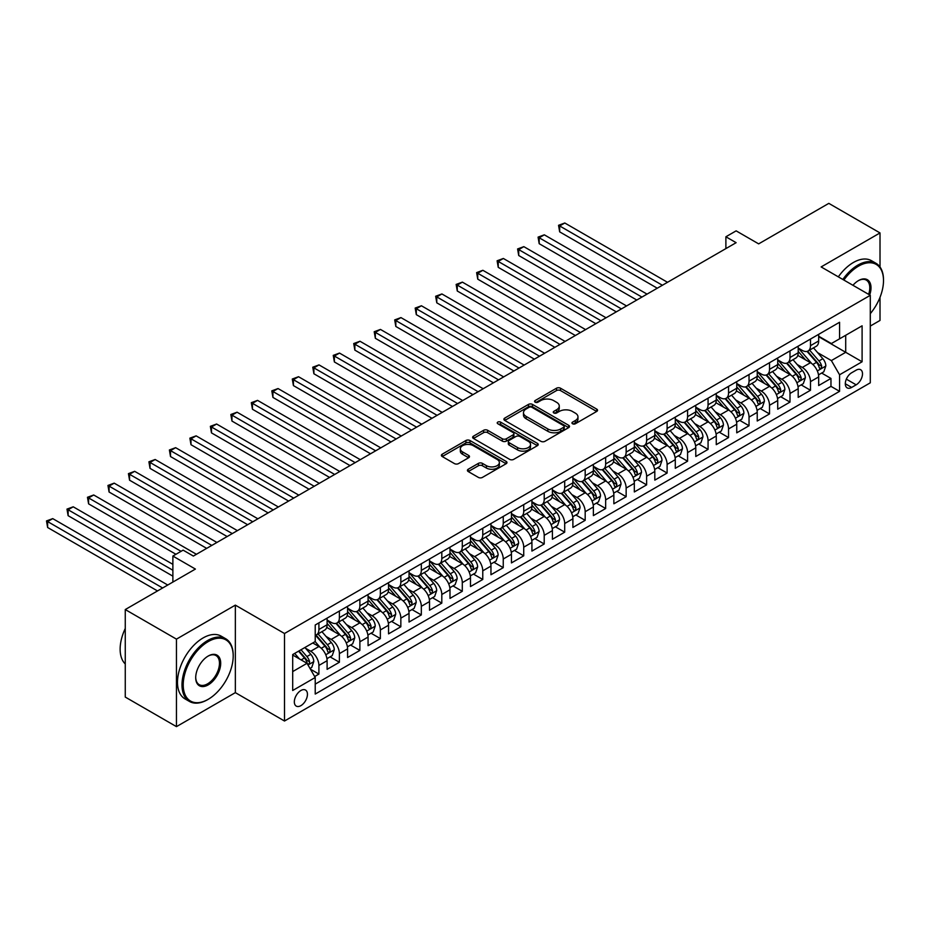 <?xml version="1.0" encoding="UTF-8"?>
<svg xmlns="http://www.w3.org/2000/svg" width="930" height="930" viewBox="0 0 930 930"><rect width="100%" height="100%" fill="white"/><g stroke="black" fill="none" stroke-linecap="round" stroke-linejoin="round"><path stroke-width="1.4" d="M572.543 423.766A1.988 1.151 0 0 0 575.356 423.766L596.711 411.432A2.848 1.639 0 0 0 597.548 410.27A2.848 1.639 0 0 0 596.711 409.107L560.523 388.217A2.848 1.639 0 0 0 556.5 388.217L535.145 400.551A1.988 1.151 0 0 0 534.564 401.365A1.988 1.151 0 0 0 535.145 402.178A1.988 1.151 0 0 0 537.959 402.178L540.725 400.574A9.102 5.255 0 0 1 553.594 400.574L556.605 402.318A9.102 5.255 0 0 1 559.267 406.038A9.102 5.255 0 0 1 556.605 409.746L553.838 411.339A1.988 1.151 0 0 0 553.257 412.153A1.988 1.151 0 0 0 553.838 412.967A1.988 1.151 0 0 0 556.652 412.967L559.418 411.374A9.102 5.255 0 0 1 572.287 411.374L575.298 413.118A9.102 5.255 0 0 1 577.972 416.826A9.102 5.255 0 0 1 575.298 420.546L572.543 422.139A1.988 1.151 0 0 0 571.95 422.952A1.988 1.151 0 0 0 572.543 423.766L572.543 422.139M300.89 705.649A9.265 5.348 120 0 0 306.947 697.477A9.265 5.348 120 0 0 305.517 690.048A9.265 5.348 120 0 0 300.89 690.502A9.265 5.348 120 0 0 294.833 698.674A9.265 5.348 120 0 0 296.252 706.103A9.265 5.348 120 0 0 300.89 705.649M468.243 469.232A2.848 1.639 0 0 0 467.418 470.394A2.848 1.639 0 0 0 468.243 471.557L478.404 477.416A2.848 1.639 0 0 0 482.414 477.416L506.141 463.721A2.848 1.639 0 0 0 506.978 462.559A2.848 1.639 0 0 0 506.141 461.396L469.952 440.506A2.848 1.639 0 0 0 465.93 440.506L442.215 454.2A2.848 1.639 0 0 0 441.378 455.363A2.848 1.639 0 0 0 442.215 456.525L454.468 463.605A2.848 1.639 0 0 0 458.49 463.605L468.65 457.746A2.848 1.639 0 0 0 469.476 456.584A2.848 1.639 0 0 0 468.65 455.421L462.57 451.91A7.603 4.394 0 0 1 460.338 448.806A7.603 4.394 0 0 1 465.035 444.749A7.603 4.394 0 0 1 473.324 445.702L497.143 459.455A7.603 4.394 0 0 1 499.375 462.559A7.603 4.394 0 0 1 494.679 466.616A7.603 4.394 0 0 1 486.39 465.663L482.414 463.373A2.848 1.639 0 0 0 478.404 463.373L468.243 469.232L468.243 471.557L478.404 465.744L478.404 463.373M880.013 267.003L880.013 232.93L828.816 203.368L758.659 243.869L736.13 230.861L725.888 236.778L736.13 242.684L193.359 556.059L183.117 550.142L172.875 556.059L172.875 582.064M176.456 639.131L176.456 726.632L235.348 692.641L235.348 605.128L176.456 639.131L125.259 609.557L195.405 569.067L172.875 556.059M235.348 605.128L284.499 633.504L870.294 295.31L870.294 382.811L284.499 721.017L284.499 633.504M880.013 232.93L821.132 266.922L870.294 295.31M540.923 441.32A2.848 1.639 0 0 0 544.945 441.32L568.672 427.626A2.848 1.639 0 0 0 569.497 426.463A2.848 1.639 0 0 0 568.672 425.301L532.483 404.411A2.848 1.639 0 0 0 528.461 404.411L504.734 418.105A2.848 1.639 0 0 0 503.897 419.267A2.848 1.639 0 0 0 504.734 420.43L540.923 441.32M498.596 424.196A1.988 1.151 0 0 1 500.619 424.475L500.619 422.115L537.4 443.354A2.848 1.639 0 0 1 538.238 444.517A2.848 1.639 0 0 1 537.4 445.668L513.686 459.374A2.848 1.639 0 0 1 509.663 459.374L473.475 438.472L483.623 432.659L483.623 430.288L473.475 436.158A2.848 1.639 0 0 0 472.638 437.321A2.848 1.639 0 0 0 473.475 438.472L473.475 436.158M483.623 432.659A2.848 1.639 0 0 1 487.646 432.659L487.646 430.288A2.848 1.639 0 0 0 483.623 430.288M487.646 430.288L502.328 438.762A2.848 1.639 0 0 0 506.339 438.762L513.081 434.88A2.848 1.639 0 0 0 513.906 433.717A2.848 1.639 0 0 0 513.081 432.555L497.794 423.731A1.988 1.151 0 0 1 497.213 422.918A1.988 1.151 0 0 1 498.445 421.86A1.988 1.151 0 0 1 500.619 422.115M176.456 726.632L125.259 697.07L125.259 609.557M870.294 326.058L880.013 320.443L880.013 297.286M314.666 676.529L318.909 674.076L310.411 669.158M305.575 648.28L310.713 651.244A11.59 6.684 60 0 1 318.909 665.438L327.104 660.707L327.104 669.344L339.392 662.241L330.069 656.859M326.058 636.457L331.196 639.422A11.59 6.684 60 0 1 339.392 653.616L347.588 648.884L347.588 657.51L359.875 650.419L350.552 645.036M346.541 624.623L351.68 627.599A11.59 6.684 60 0 1 359.875 641.793L368.071 637.062L368.071 645.687L380.358 638.596L371.035 633.214M367.025 612.8L372.163 615.776A11.59 6.684 60 0 1 380.358 629.959L388.554 625.227L388.554 633.865L400.842 626.774L391.518 621.391M387.508 600.978L392.646 603.942A11.59 6.684 60 0 1 400.842 618.136L409.037 613.405L409.037 622.042L421.325 614.939L412.002 609.569M407.991 589.155L413.129 592.119A11.59 6.684 60 0 1 421.325 606.313L429.521 601.582L429.521 610.22L441.808 603.117L432.485 597.734M428.474 577.332L433.613 580.297A11.59 6.684 60 0 1 441.808 594.491L449.992 589.76L449.992 598.385L462.291 591.294L452.968 585.912M448.946 565.498L454.096 568.474A11.59 6.684 60 0 1 462.291 582.657L470.475 577.937L470.475 586.563L482.763 579.471L473.451 574.089M469.429 553.676L474.579 556.64A11.59 6.684 60 0 1 482.763 570.834L490.959 566.103L490.959 574.74L503.246 567.649L493.935 562.266M489.912 541.853L495.062 544.817A11.59 6.684 60 0 1 503.246 559.011L511.442 554.28L511.442 562.917L523.73 555.815L514.418 550.432M510.396 530.03L515.534 532.995A11.59 6.684 60 0 1 523.73 547.189L531.925 542.457L531.925 551.083L544.213 543.992L534.889 538.61M530.879 518.196L536.017 521.172A11.59 6.684 60 0 1 544.213 535.355L552.408 530.635L552.408 539.26L564.696 532.169L555.373 526.787M551.362 506.373L556.5 509.349A11.59 6.684 60 0 1 564.696 523.532L572.892 518.801L572.892 527.438L585.179 520.347L575.856 514.964M571.845 494.551L576.984 497.515A11.59 6.684 60 0 1 585.179 511.709L593.375 506.978L593.375 515.615L605.663 508.512L596.339 503.142M592.329 482.728L597.467 485.693A11.59 6.684 60 0 1 605.663 499.887L613.858 495.155L613.858 503.793L626.146 496.69L616.823 491.307M612.812 470.906L617.95 473.87A11.59 6.684 60 0 1 626.146 488.064L634.33 483.333L634.33 491.958L646.629 484.867L637.306 479.485M633.295 459.071L638.433 462.047A11.59 6.684 60 0 1 646.629 476.23L654.813 471.498L654.813 480.136L667.112 473.045L657.789 467.662M653.767 447.249L658.917 450.213A11.59 6.684 60 0 1 667.112 464.407L675.296 459.676L675.296 468.313L687.584 461.222L678.272 455.84M674.25 435.426L679.4 438.39A11.59 6.684 60 0 1 687.584 452.585L695.779 447.853L695.779 456.491L708.067 449.388L698.756 444.005M694.733 423.603L699.883 426.568A11.59 6.684 60 0 1 708.067 440.762L716.263 436.031L716.263 444.656L728.55 437.565L719.239 432.183M715.217 411.769L720.355 414.745A11.59 6.684 60 0 1 728.55 428.928L736.746 424.208L736.746 432.834L749.034 425.742L739.71 420.36M735.7 399.947L740.838 402.923A11.59 6.684 60 0 1 749.034 417.105L757.229 412.374L757.229 421.011L769.517 413.92L760.194 408.537M756.183 388.124L761.321 391.088A11.59 6.684 60 0 1 769.517 405.282L777.713 400.551L777.713 409.188L790 402.086L780.677 396.715M776.666 376.301L781.805 379.266A11.59 6.684 60 0 1 790 393.46L798.196 388.728L798.196 397.366L810.483 390.263L810.483 381.637A11.59 6.684 -120 0 0 802.288 367.443L797.15 364.479M801.16 384.88L810.483 390.263M327.104 660.707A11.59 6.684 -120 0 0 318.909 646.513L312.771 642.967M347.588 648.884A11.59 6.684 -120 0 0 339.392 634.69L326.732 627.378M368.071 637.062A11.59 6.684 -120 0 0 359.875 622.867L347.204 615.555M388.554 625.227A11.59 6.684 -120 0 0 380.358 611.045L367.687 603.733M409.037 613.405A11.59 6.684 -120 0 0 400.842 599.211L388.17 591.899M429.521 601.582A11.59 6.684 -120 0 0 421.325 587.388L408.654 580.076M449.992 589.76A11.59 6.684 -120 0 0 441.808 575.565L429.137 568.253M470.475 577.937A11.59 6.684 -120 0 0 462.291 563.743L449.62 556.431M490.959 566.103A11.59 6.684 -120 0 0 482.763 551.92L470.103 544.608M511.442 554.28A11.59 6.684 -120 0 0 503.246 540.086L490.587 532.774M531.925 542.457A11.59 6.684 -120 0 0 523.73 528.263L511.07 520.951M552.408 530.635A11.59 6.684 -120 0 0 544.213 516.441L531.553 509.129M572.892 518.801A11.59 6.684 -120 0 0 564.696 504.618L552.025 497.306M593.375 506.978A11.59 6.684 -120 0 0 585.179 492.784L572.508 485.472M613.858 495.155A11.59 6.684 -120 0 0 605.663 480.961L592.991 473.649M634.33 483.333A11.59 6.684 -120 0 0 626.146 469.139L613.475 461.826M654.813 471.498A11.59 6.684 -120 0 0 646.629 457.316L633.958 450.004M675.296 459.676A11.59 6.684 -120 0 0 667.112 445.493L654.441 438.181M695.779 447.853A11.59 6.684 -120 0 0 687.584 433.659L674.924 426.347M716.263 436.031A11.59 6.684 -120 0 0 708.067 421.836L695.408 414.524M736.746 424.208A11.59 6.684 -120 0 0 728.55 410.014L715.891 402.702M757.229 412.374A11.59 6.684 -120 0 0 749.034 398.191L736.374 390.879M777.713 400.551A11.59 6.684 -120 0 0 769.517 386.357L756.846 379.045M798.196 388.728A11.59 6.684 -120 0 0 790 374.534L777.329 367.222M856.158 370.163L851.648 372.767A8.975 5.185 120 0 0 845.788 380.672A8.975 5.185 120 0 0 847.16 387.868A8.975 5.185 120 0 0 851.648 387.426L856.158 384.822A8.975 5.185 120 0 0 862.017 376.917A8.975 5.185 120 0 0 860.645 369.722A8.975 5.185 120 0 0 856.158 370.163M292.694 671.588L307.028 663.311L315.224 677.505L315.224 694.059L839.569 391.332L839.569 374.778L831.374 360.584L817.633 352.644M315.224 677.505L292.694 690.502L292.694 654.557L315.224 641.549L315.224 624.995L839.569 322.268L839.569 338.822L862.098 325.814L862.098 361.77L839.569 374.778M327.104 620.031L331.196 622.391A11.59 6.684 60 0 0 336.997 622.972L345.181 618.241A11.59 6.684 -120 0 0 347.588 612.928L347.588 606.313M347.588 608.208L351.68 610.568A11.59 6.684 60 0 0 357.48 611.138L365.664 606.407A11.59 6.684 -120 0 0 368.071 601.106L368.071 594.491M368.071 596.374L372.163 598.746A11.59 6.684 60 0 0 377.964 599.315L386.148 594.584A11.59 6.684 -120 0 0 388.554 589.283L388.554 582.657M388.554 584.552L392.646 586.923A11.59 6.684 60 0 0 398.435 587.493L406.631 582.761A11.59 6.684 -120 0 0 409.037 577.46L409.037 570.834M409.037 572.729L413.129 575.089A11.59 6.684 60 0 0 418.919 575.67L427.114 570.939A11.59 6.684 -120 0 0 429.521 565.638L429.521 559.011M429.521 560.906L433.613 563.266A11.59 6.684 60 0 0 439.402 563.836L447.597 559.116A11.59 6.684 -120 0 0 449.992 553.803L449.992 547.189M449.992 549.072L454.096 551.444A11.59 6.684 60 0 0 459.885 552.013L468.081 547.282A11.59 6.684 -120 0 0 470.475 541.981L470.475 535.355M470.475 537.249L474.579 539.621A11.59 6.684 60 0 0 480.368 540.191L488.564 535.459A11.59 6.684 -120 0 0 490.959 530.158L490.959 523.532M490.959 525.427L495.062 527.787A11.59 6.684 60 0 0 500.851 528.368L509.047 523.637A11.59 6.684 -120 0 0 511.442 518.336L511.442 511.709M511.442 513.604L515.534 515.964A11.59 6.684 60 0 0 521.335 516.545L529.53 511.814A11.59 6.684 -120 0 0 531.925 506.501L531.925 499.887M531.925 501.781L536.017 504.141A11.59 6.684 60 0 0 541.818 504.711L550.002 499.98A11.59 6.684 -120 0 0 552.408 494.679L552.408 488.064M552.408 489.947L556.5 492.319A11.59 6.684 60 0 0 562.301 492.888L570.485 488.157A11.59 6.684 -120 0 0 572.892 482.856L572.892 476.23M572.892 478.125L576.984 480.496A11.59 6.684 60 0 0 582.784 481.066L590.969 476.334A11.59 6.684 -120 0 0 593.375 471.033L593.375 464.407M593.375 466.302L597.467 468.662A11.59 6.684 60 0 0 603.256 469.243L611.452 464.512A11.59 6.684 -120 0 0 613.858 459.211L613.858 452.585M613.858 454.479L617.95 456.839A11.59 6.684 60 0 0 623.739 457.409L631.935 452.689A11.59 6.684 -120 0 0 634.33 447.377L634.33 440.762M634.33 442.645L638.433 445.017A11.59 6.684 60 0 0 644.223 445.586L652.418 440.855A11.59 6.684 -120 0 0 654.813 435.554L654.813 428.928M654.813 430.823L658.917 433.194A11.59 6.684 60 0 0 664.706 433.764L672.902 429.032A11.59 6.684 -120 0 0 675.296 423.731L675.296 417.105M675.296 419L679.4 421.36A11.59 6.684 60 0 0 685.189 421.941L693.385 417.21A11.59 6.684 -120 0 0 695.779 411.909L695.779 405.282M695.779 407.177L699.883 409.537A11.59 6.684 60 0 0 705.672 410.118L713.868 405.387A11.59 6.684 -120 0 0 716.263 400.074L716.263 393.46M716.263 395.355L720.355 397.715A11.59 6.684 60 0 0 726.156 398.284L734.351 393.553A11.59 6.684 -120 0 0 736.746 388.252L736.746 381.637M736.746 383.52L740.838 385.892A11.59 6.684 60 0 0 746.639 386.462L754.823 381.73A11.59 6.684 -120 0 0 757.229 376.429L757.229 369.803M757.229 371.698L761.321 374.069A11.59 6.684 60 0 0 767.122 374.639L775.306 369.908A11.59 6.684 -120 0 0 777.713 364.607L777.713 357.98M777.713 359.875L781.805 362.235A11.59 6.684 60 0 0 787.605 362.816L795.789 358.085A11.59 6.684 -120 0 0 798.196 352.784L798.196 346.158M315.224 684.12L830.967 386.369L830.967 378.44L818.679 385.531L818.679 376.906A11.59 6.684 -120 0 0 810.483 362.712L797.812 355.4M798.196 348.053L802.288 350.412A11.59 6.684 -120 0 0 808.077 350.982A11.59 6.684 -120 0 0 810.483 345.681L810.483 339.066M808.077 350.982L816.273 346.262A11.59 6.684 -120 0 0 818.679 340.95L818.679 334.335M318.909 622.867L318.909 629.494A11.59 6.684 60 0 1 316.514 634.795A11.59 6.684 60 0 1 315.224 635.26M316.514 634.795L324.709 630.063A11.59 6.684 -120 0 0 327.104 624.762L327.104 618.136M339.392 611.045L339.392 617.66A11.59 6.684 60 0 1 336.997 622.972M359.875 599.211L359.875 605.837A11.59 6.684 60 0 1 357.48 611.138M380.358 587.388L380.358 594.014A11.59 6.684 60 0 1 377.964 599.315M400.842 575.565L400.842 582.192A11.59 6.684 60 0 1 398.435 587.493M421.325 563.743L421.325 570.357A11.59 6.684 60 0 1 418.919 575.67M441.808 551.92L441.808 558.535A11.59 6.684 60 0 1 439.402 563.836M462.291 540.086L462.291 546.712A11.59 6.684 60 0 1 459.885 552.013M482.763 528.263L482.763 534.889A11.59 6.684 60 0 1 480.368 540.191M503.246 516.441L503.246 523.067A11.59 6.684 60 0 1 500.851 528.368M523.73 504.618L523.73 511.233A11.59 6.684 60 0 1 521.335 516.545M544.213 492.784L544.213 499.41A11.59 6.684 60 0 1 541.818 504.711M564.696 480.961L564.696 487.587A11.59 6.684 60 0 1 562.301 492.888M585.179 469.139L585.179 475.765A11.59 6.684 60 0 1 582.784 481.066M605.663 457.316L605.663 463.93A11.59 6.684 60 0 1 603.256 469.243M626.146 445.493L626.146 452.108A11.59 6.684 60 0 1 623.739 457.409M646.629 433.659L646.629 440.285A11.59 6.684 60 0 1 644.223 445.586M667.112 421.836L667.112 428.463A11.59 6.684 60 0 1 664.706 433.764M687.584 410.014L687.584 416.64A11.59 6.684 60 0 1 685.189 421.941M708.067 398.191L708.067 404.806A11.59 6.684 60 0 1 705.672 410.118M728.55 386.357L728.55 392.983A11.59 6.684 60 0 1 726.156 398.284M749.034 374.534L749.034 381.161A11.59 6.684 60 0 1 746.639 386.462M769.517 362.712L769.517 369.338A11.59 6.684 60 0 1 767.122 374.639M790 350.889L790 357.504A11.59 6.684 60 0 1 787.605 362.816M790 393.46L790 402.086M769.517 405.282L769.517 413.92M749.034 417.105L749.034 425.742M728.55 428.928L728.55 437.565M708.067 440.762L708.067 449.388M687.584 452.585L687.584 461.222M667.112 464.407L667.112 473.045M646.629 476.23L646.629 484.867M626.146 488.064L626.146 496.69M605.663 499.887L605.663 508.512M585.179 511.709L585.179 520.347M564.696 523.532L564.696 532.169M544.213 535.355L544.213 543.992M523.73 547.189L523.73 555.815M503.246 559.011L503.246 567.649M482.763 570.834L482.763 579.471M462.291 582.657L462.291 591.294M441.808 594.491L441.808 603.117M421.325 606.313L421.325 614.939M400.842 618.136L400.842 626.774M380.358 629.959L380.358 638.596M359.875 641.793L359.875 650.419M339.392 653.616L339.392 662.241M318.909 665.438L318.909 674.076M307.028 663.311L292.694 655.034M831.374 360.584L845.707 352.307L845.707 335.277L862.098 325.814M818.679 336.695L862.098 361.77M818.679 336.218L831.374 343.554L839.569 338.822M235.348 692.641L284.499 721.017M725.888 236.778L725.888 248.601M821.643 373.058L830.967 378.44M830.967 386.369L839.569 391.332M573.333 424.045L575.298 422.906A9.102 5.255 0 0 0 577.972 419.198L577.972 416.826M559.267 406.038L559.267 408.398A9.102 5.255 0 0 1 556.605 412.118L554.64 413.246M596.676 411.455L560.523 390.577A2.848 1.639 0 0 0 556.5 390.577L535.936 402.458M568.625 427.649L532.483 406.77A2.848 1.639 0 0 0 528.461 406.77L504.769 420.453M563.638 427.277A1.988 1.151 0 0 0 564.219 426.463A1.988 1.151 0 0 0 563.638 425.649L531.879 407.305A1.988 1.151 0 0 0 529.065 407.305L526.148 408.991A9.102 5.255 0 0 0 523.485 412.711A9.102 5.255 0 0 0 526.148 416.419L547.863 428.963A9.102 5.255 0 0 0 560.72 428.963L563.638 427.277L563.638 429.637A1.988 1.151 0 0 0 564.219 428.823L564.219 426.463M523.485 412.711L523.485 415.071A9.102 5.255 0 0 0 526.148 418.791L526.148 416.419M563.638 429.637L560.72 431.322A9.102 5.255 0 0 1 547.863 431.322L526.148 418.791M487.646 432.659L502.328 441.134A2.848 1.639 0 0 0 506.339 441.134L513.081 437.24A2.848 1.639 0 0 0 513.906 436.077L513.906 433.717M500.619 424.475L537.366 445.691M517.557 447.563A7.603 4.394 0 0 0 525.845 448.516A7.603 4.394 0 0 0 530.53 444.459A7.603 4.394 0 0 0 528.31 441.343L519.917 436.507A2.848 1.639 0 0 0 515.894 436.507L509.163 440.39A2.848 1.639 0 0 0 508.326 441.552A2.848 1.639 0 0 0 509.163 442.715L517.557 447.563L517.557 449.922A7.603 4.394 0 0 0 525.845 450.876A7.603 4.394 0 0 0 530.53 446.819L530.53 444.459M508.326 441.552L508.326 443.912A2.848 1.639 0 0 0 509.163 445.075L509.163 442.715M517.557 449.922L509.163 445.075M499.375 462.559L499.375 464.93A7.603 4.394 0 0 1 494.679 468.987A7.603 4.394 0 0 1 486.39 468.034L482.414 465.744A2.848 1.639 0 0 0 478.404 465.744M460.338 448.806L460.338 451.166A7.603 4.394 0 0 0 462.57 454.282L462.57 451.91M468.604 457.769L462.57 454.282M506.106 463.745L469.952 442.878A2.848 1.639 0 0 0 465.93 442.878L442.25 456.549M818.505 374.871L823.794 371.814L825.84 365.909A7.673 4.429 -120 0 0 822.852 358.701L813.494 347.867M811.623 363.456L800.521 350.61A22.157 12.799 -120 0 0 798.196 348.18M805.531 359.852L799.323 352.668A18.391 10.625 -120 0 0 798.196 351.435M667.519 282.302L564.801 223.002L559.674 225.955L559.674 231.861L657.278 288.219M807.042 351.401L816.505 362.363A7.673 4.429 60 0 1 819.237 367.652C820.4 369.198 821.213 368.722 821.702 366.234A7.673 4.429 -120 0 0 818.958 360.945L809.6 350.11M807.6 351.226L817.761 363.002A3.906 2.255 60 0 1 818.749 364.525L821.702 366.234M819.237 367.652L819.795 368.559M559.674 231.861L558.546 225.304L662.393 285.254M558.546 225.304L564.801 223.002M870.294 313.666A35.34 20.402 120 0 0 883.5 280.581A35.34 20.402 120 0 0 858.506 266.154A35.34 20.402 120 0 0 843.882 280.058M842.836 279.453A36.212 20.902 -60 0 1 857.902 265.096A36.212 20.902 -60 0 1 876.002 263.306A36.212 20.902 -60 0 1 883.5 279.872A36.212 20.902 -60 0 1 883.5 280.232M852.95 285.301A17.67 10.207 -60 0 1 858.506 280.581L858.506 280.581A17.67 10.207 -60 0 1 869.701 294.973M838.325 276.849A36.212 20.902 -60 0 1 853.391 262.493A36.212 20.902 -60 0 1 871.491 260.702L876.002 263.306M868.632 294.345A16.798 9.695 120 0 0 866.295 280.104A16.798 9.695 120 0 0 858.204 280.767M207.588 699.674L208.204 699.313A35.34 20.402 120 0 0 233.198 656.034A35.34 20.402 120 0 0 208.204 641.607A35.34 20.402 120 0 0 183.222 684.887A35.34 20.402 120 0 0 208.204 699.313L207.588 699.674A36.212 20.902 -60 0 1 189.488 701.464A36.212 20.902 -60 0 1 183.942 672.448A36.212 20.902 -60 0 1 207.588 640.549A36.212 20.902 -60 0 1 225.699 638.747A36.212 20.902 -60 0 1 233.198 655.325A36.212 20.902 -60 0 1 233.198 655.685M208.204 684.887A17.67 10.207 -60 0 1 195.707 677.679A17.67 10.207 -60 0 1 208.204 656.034L208.204 656.034A17.67 10.207 -60 0 1 220.701 663.253A17.67 10.207 -60 0 1 208.204 684.887M195.719 677.319A16.798 9.695 120 0 0 199.194 684.654A16.798 9.695 120 0 0 207.588 683.829A16.798 9.695 120 0 0 218.562 669.019A16.798 9.695 120 0 0 215.993 655.557A16.798 9.695 120 0 0 207.89 656.22M189.488 701.464L184.977 698.86A36.212 20.902 -60 0 1 179.432 669.844A36.212 20.902 -60 0 1 203.089 637.945A36.212 20.902 -60 0 1 221.189 636.155L225.699 638.747M125.259 663.962A36.212 20.902 -60 0 1 125.259 628.482M798.021 386.694L803.311 383.648L805.357 377.731A7.673 4.429 -120 0 0 802.369 370.524L793.011 359.689M791.139 375.29L780.038 362.433A22.157 12.799 -120 0 0 777.713 360.003M785.048 371.675L778.84 364.49A18.391 10.625 -120 0 0 777.713 363.258M647.036 294.124L544.317 234.825L539.191 237.778L539.191 243.695L636.794 300.041M786.559 363.235L796.022 374.186A7.673 4.429 60 0 1 798.754 379.475C799.916 381.021 800.73 380.544 801.218 378.057A7.673 4.429 -120 0 0 798.475 372.767L789.117 361.933M787.117 363.049L797.289 374.825A3.906 2.255 60 0 1 798.265 376.359L801.218 378.057M798.754 379.475L799.312 380.382M539.191 243.695L538.075 237.127L641.909 297.077M538.075 237.127L544.317 234.825M777.538 398.528L782.827 395.471L784.874 389.554A7.673 4.429 -120 0 0 781.886 382.346L772.528 371.512M770.656 387.113L759.554 374.267A22.157 12.799 -120 0 0 757.229 371.826M764.565 383.509L758.357 376.313A18.391 10.625 -120 0 0 757.229 375.081M626.553 305.947L523.834 246.648L518.719 249.6L518.719 255.518L616.311 311.864M766.076 375.057L775.539 386.008A7.673 4.429 60 0 1 778.271 391.298C779.433 392.844 780.247 392.367 780.735 389.879A7.673 4.429 -120 0 0 777.992 384.59L768.633 373.755M766.634 374.871L776.806 386.648A3.906 2.255 60 0 1 777.782 388.182L780.735 389.879M778.271 391.298L778.84 392.216M518.719 255.518L517.591 248.949L621.426 308.911M517.591 248.949L523.834 246.648M757.055 410.351L762.344 407.294L764.39 401.376A7.673 4.429 -120 0 0 761.403 394.169L752.044 383.334M750.173 398.935L739.071 386.09A22.157 12.799 -120 0 0 736.746 383.648M744.081 395.331L737.874 388.147A18.391 10.625 -120 0 0 736.746 386.903M606.069 317.781L503.351 258.47L498.236 261.435L498.236 267.34L595.828 323.687M745.593 386.88L755.055 397.842A7.673 4.429 60 0 1 757.799 403.132C758.95 404.666 759.764 404.201 760.252 401.702A7.673 4.429 -120 0 0 757.52 396.424L748.162 385.59M746.151 386.706L756.323 398.482A3.906 2.255 60 0 1 757.299 400.005L760.252 401.702M757.799 403.132L758.357 404.039M498.236 267.34L497.108 260.784L600.954 320.734M497.108 260.784L503.351 258.47M736.572 422.174L741.861 419.116L743.919 413.211A7.673 4.429 -120 0 0 740.919 406.003L731.561 395.169M729.69 410.758L718.588 397.912A22.157 12.799 -120 0 0 716.263 395.471M723.61 407.154L717.402 399.97A18.391 10.625 -120 0 0 716.263 398.738M585.586 329.604L482.868 270.293L477.753 273.257L477.753 279.163L575.345 335.509M725.109 398.703L734.572 409.665A7.673 4.429 60 0 1 737.316 414.954C738.467 416.5 739.28 416.024 739.769 413.536A7.673 4.429 -120 0 0 737.037 408.247L727.679 397.412M725.667 398.528L735.839 410.304A3.906 2.255 60 0 1 736.827 411.827L739.769 413.536M737.316 414.954L737.874 415.861M477.753 279.163L476.625 272.606L580.471 332.556M476.625 272.606L482.868 270.293M716.088 433.996L721.389 430.939L723.435 425.033A7.673 4.429 -120 0 0 720.448 417.826L711.09 406.991M709.206 422.592L698.116 409.735A22.157 12.799 -120 0 0 695.779 407.305M703.127 418.977L696.919 411.792A18.391 10.625 -120 0 0 695.779 410.56M565.103 341.426L462.384 282.127L457.269 285.08L457.269 290.997L554.861 347.343M704.626 410.525L714.089 421.488A7.673 4.429 60 0 1 716.832 426.777C717.983 428.323 718.797 427.847 719.285 425.359A7.673 4.429 -120 0 0 716.553 420.069L707.195 409.235M705.184 410.351L715.356 422.127A3.906 2.255 60 0 1 716.344 423.662L719.285 425.359M716.832 426.777L717.39 427.684M457.269 290.997L456.142 284.429L559.988 344.379M456.142 284.429L462.384 282.127M695.605 445.83L700.906 442.773L702.952 436.856A7.673 4.429 -120 0 0 699.965 429.648L690.606 418.814M688.723 434.415L677.633 421.557A22.157 12.799 -120 0 0 675.296 419.128M682.643 430.811L676.436 423.615A18.391 10.625 -120 0 0 675.296 422.383M544.62 353.249L441.901 293.95L436.786 296.903L436.786 302.82L534.378 359.166M684.143 422.36L693.606 433.31A7.673 4.429 60 0 1 696.349 438.6C697.5 440.146 698.325 439.669 698.802 437.181A7.673 4.429 -120 0 0 696.07 431.892L686.712 421.058M684.701 422.174L694.873 433.95A3.906 2.255 60 0 1 695.861 435.484L698.802 437.181M696.349 438.6L696.907 439.506M436.786 302.82L435.659 296.252L539.505 356.213M435.659 296.252L441.901 293.95M675.122 457.653L680.423 454.596L682.469 448.678A7.673 4.429 -120 0 0 679.481 441.471L670.123 430.637M668.24 446.237L657.15 433.392A22.157 12.799 -120 0 0 654.813 430.95M662.16 442.634L655.952 435.449A18.391 10.625 -120 0 0 654.813 434.205M524.136 365.072L421.43 305.772L416.303 308.725L416.303 314.642L513.895 370.989M663.66 434.182L673.134 445.145A7.673 4.429 60 0 1 675.866 450.422C677.017 451.968 677.842 451.503 678.319 449.004A7.673 4.429 -120 0 0 675.587 443.726L666.229 432.88M664.218 433.996L674.39 445.772A3.906 2.255 60 0 1 675.378 447.307L678.319 449.004M675.866 450.422L676.424 451.341M416.303 314.642L415.175 308.074L519.021 368.036M415.175 308.074L421.43 305.772M654.65 469.476L659.94 466.418L661.986 460.501A7.673 4.429 -120 0 0 658.998 453.294L649.64 442.459M647.768 458.06L636.666 445.214A22.157 12.799 -120 0 0 634.33 442.773M641.677 454.456L635.469 447.272A18.391 10.625 -120 0 0 634.33 446.04M503.665 376.906L400.946 317.595L395.82 320.559L395.82 326.465L493.423 382.811M643.176 446.005L652.651 456.967A7.673 4.429 60 0 1 655.383 462.257C656.534 463.791 657.359 463.326 657.847 460.838A7.673 4.429 -120 0 0 655.104 455.549L645.746 444.714M643.734 445.83L653.906 457.607A3.906 2.255 60 0 1 654.894 459.129L657.847 460.838M655.383 462.257L655.941 463.163M395.82 326.465L394.692 319.908L498.538 379.858M394.692 319.908L400.946 317.595M634.167 481.298L639.456 478.241L641.502 472.335A7.673 4.429 -120 0 0 638.515 465.128L629.157 454.293M627.285 469.883L616.183 457.037A22.157 12.799 -120 0 0 613.858 454.607M621.194 466.279L614.986 459.095A18.391 10.625 -120 0 0 613.858 457.862M483.182 388.728L380.463 329.429L375.336 332.382L375.336 338.288L472.94 394.646M622.705 457.827L632.168 468.79A7.673 4.429 60 0 1 634.899 474.079C636.05 475.625 636.876 475.149 637.364 472.661A7.673 4.429 -120 0 0 634.62 467.372L625.262 456.537M623.251 457.653L633.423 469.429A3.906 2.255 60 0 1 634.411 470.952L637.364 472.661M634.899 474.079L635.457 474.986M375.336 338.288L374.209 331.731L478.055 391.681M374.209 331.731L380.463 329.429M613.684 493.121L618.973 490.075L621.019 484.158A7.673 4.429 -120 0 0 618.032 476.95L608.673 466.116M606.802 481.717L595.7 468.86A22.157 12.799 -120 0 0 593.375 466.43M600.71 478.113L594.503 470.917A18.391 10.625 -120 0 0 593.375 469.685M462.698 400.551L359.98 341.252L354.853 344.205L354.853 350.122L452.457 406.468M602.221 469.662L611.684 480.612A7.673 4.429 60 0 1 614.416 485.902C615.579 487.448 616.392 486.971 616.881 484.484A7.673 4.429 -120 0 0 614.137 479.194L604.779 468.36M602.779 469.476L612.94 481.252A3.906 2.255 60 0 1 613.928 482.786L616.881 484.484M614.416 485.902L614.974 486.809M354.853 350.122L353.726 343.554L457.572 403.504M353.726 343.554L359.98 341.252M593.201 504.955L598.49 501.898L600.536 495.981A7.673 4.429 -120 0 0 597.548 488.773L588.19 477.939M586.319 493.539L575.217 480.694A22.157 12.799 -120 0 0 572.892 478.252M580.227 489.936L574.019 482.74A18.391 10.625 -120 0 0 572.892 481.508M442.215 412.374L339.497 353.075L334.37 356.027L334.37 361.944L431.973 418.291M581.738 481.484L591.201 492.435A7.673 4.429 60 0 1 593.933 497.724C595.095 499.271 595.909 498.794 596.397 496.306A7.673 4.429 -120 0 0 593.654 491.017L584.296 480.182M582.296 481.298L592.468 493.074A3.906 2.255 60 0 1 593.445 494.609L596.397 496.306M593.933 497.724L594.491 498.643M334.37 361.944L333.254 355.376L437.088 415.338M333.254 355.376L339.497 353.075M572.717 516.778L578.007 513.72L580.053 507.803A7.673 4.429 -120 0 0 577.065 500.596L567.707 489.761M565.835 505.362L554.733 492.516A22.157 12.799 -120 0 0 552.408 490.075M559.744 501.758L553.536 494.574A18.391 10.625 -120 0 0 552.408 493.33M421.732 424.208L319.013 364.897L313.898 367.862L313.898 373.767L411.49 430.113M561.255 493.307L570.718 504.269A7.673 4.429 60 0 1 573.45 509.559C574.612 511.093 575.426 510.628 575.914 508.129A7.673 4.429 -120 0 0 573.182 502.851L563.812 492.017M561.813 493.133L571.985 504.909A3.906 2.255 60 0 1 572.961 506.432L575.914 508.129M573.45 509.559L574.019 510.465M313.898 373.767L312.771 367.211L416.605 427.161M312.771 367.211L319.013 364.897M552.234 528.6L557.523 525.543L559.569 519.638A7.673 4.429 -120 0 0 556.582 512.43L547.224 501.596M545.352 517.185L534.25 504.339A22.157 12.799 -120 0 0 531.925 501.898M539.26 513.581L533.053 506.397A18.391 10.625 -120 0 0 531.925 505.164M401.249 436.031L298.53 376.72L293.415 379.684L293.415 385.59L391.007 441.936M540.772 505.13L550.235 516.092A7.673 4.429 60 0 1 552.978 521.381C554.129 522.927 554.943 522.451 555.431 519.963A7.673 4.429 -120 0 0 552.699 514.674L543.341 503.839M541.33 504.955L551.502 516.731A3.906 2.255 60 0 1 552.478 518.254L555.431 519.963M552.978 521.381L553.536 522.288M293.415 385.59L292.287 379.033L396.134 438.983M292.287 379.033L298.53 376.72M531.751 540.423L537.04 537.366L539.098 531.46A7.673 4.429 -120 0 0 536.099 524.253L526.74 513.418M524.869 529.019L513.767 516.162A22.157 12.799 -120 0 0 511.442 513.732M518.789 525.404L512.581 518.219A18.391 10.625 -120 0 0 511.442 516.987M380.765 447.853L278.047 388.554L272.932 391.507L272.932 397.424L370.524 453.77M520.288 516.952L529.751 527.915A7.673 4.429 60 0 1 532.495 533.204C533.646 534.75 534.459 534.273 534.948 531.786A7.673 4.429 -120 0 0 532.216 526.496L522.858 515.662M520.847 516.778L531.018 528.554A3.906 2.255 60 0 1 532.007 530.088L534.948 531.786M532.495 533.204L533.053 534.111M272.932 397.424L271.804 390.856L375.65 450.806M271.804 390.856L278.047 388.554M511.268 552.257L516.569 549.2L518.615 543.283A7.673 4.429 -120 0 0 515.627 536.075L506.269 525.241M504.386 540.841L493.295 527.984A22.157 12.799 -120 0 0 490.959 525.555M498.306 537.238L492.098 530.042A18.391 10.625 -120 0 0 490.959 528.81M360.282 459.676L257.564 400.377L252.449 403.329L252.449 409.247L350.04 465.593M499.805 528.786L509.268 539.737A7.673 4.429 60 0 1 512.012 545.027C513.162 546.573 513.988 546.096 514.464 543.608A7.673 4.429 -120 0 0 511.733 538.319L502.374 527.484M500.363 528.6L510.535 540.376A3.906 2.255 60 0 1 511.523 541.911L514.464 543.608M512.012 545.027L512.57 545.933M252.449 409.247L251.321 402.678L355.167 462.64M251.321 402.678L257.564 400.377M490.784 564.08L496.085 561.023L498.131 555.105A7.673 4.429 -120 0 0 495.144 547.898L485.786 537.063M483.902 552.664L472.812 539.819A22.157 12.799 -120 0 0 470.475 537.377M477.822 549.06L471.615 541.876A18.391 10.625 -120 0 0 470.475 540.632M339.799 471.498L237.08 412.199L231.965 415.152L231.965 421.069L329.557 477.416M479.322 540.609L488.785 551.571A7.673 4.429 60 0 1 491.528 556.849C492.679 558.395 493.505 557.93 493.981 555.431A7.673 4.429 -120 0 0 491.249 550.153L481.891 539.307M479.88 540.423L490.052 552.199A3.906 2.255 60 0 1 491.04 553.734L493.981 555.431M491.528 556.849L492.086 557.768M231.965 421.069L230.838 414.501L334.684 474.463M230.838 414.501L237.08 412.199M470.301 575.903L475.602 572.845L477.648 566.928A7.673 4.429 -120 0 0 474.66 559.721L465.302 548.886M463.419 564.487L452.329 551.641A22.157 12.799 -120 0 0 449.992 549.2M457.339 560.883L451.131 553.699A18.391 10.625 -120 0 0 449.992 552.466M319.316 483.333L216.609 424.022L211.482 426.986L211.482 432.892L309.074 489.238M458.839 552.432L468.313 563.394A7.673 4.429 60 0 1 471.045 568.683C472.196 570.218 473.021 569.753 473.498 567.265A7.673 4.429 -120 0 0 470.766 561.976L461.408 551.141M459.397 552.257L469.569 564.033A3.906 2.255 60 0 1 470.557 565.556L473.498 567.265M471.045 568.683L471.603 569.59M211.482 432.892L210.354 426.335L314.2 486.285M210.354 426.335L216.609 424.022M449.829 587.725L455.119 584.668L457.165 578.762A7.673 4.429 -120 0 0 454.177 571.555L444.819 560.72M442.947 576.309L431.846 563.464A22.157 12.799 -120 0 0 429.521 561.034M436.856 572.706L430.648 565.521A18.391 10.625 -120 0 0 429.521 564.289M298.844 495.155L196.125 435.856L190.999 438.809L190.999 444.714L288.602 501.072M438.356 564.254L447.83 575.217A7.673 4.429 60 0 1 450.562 580.506C451.713 582.052 452.538 581.576 453.026 579.088A7.673 4.429 -120 0 0 450.283 573.798L440.925 562.964M438.914 564.08L449.085 575.856A3.906 2.255 60 0 1 450.074 577.379L453.026 579.088M450.562 580.506L451.12 581.413M190.999 444.714L189.871 438.158L293.717 498.108M189.871 438.158L196.125 435.856M429.346 599.548L434.636 596.502L436.682 590.585A7.673 4.429 -120 0 0 433.694 583.377L424.336 572.543M422.464 588.144L411.362 575.286A22.157 12.799 -120 0 0 409.037 572.857M416.373 584.54L410.165 577.344A18.391 10.625 -120 0 0 409.037 576.112M278.361 506.978L175.642 447.679L170.516 450.632L170.516 456.549L268.119 512.895M417.884 576.089L427.347 587.039A7.673 4.429 60 0 1 430.079 592.329C431.229 593.875 432.055 593.398 432.543 590.91A7.673 4.429 -120 0 0 429.8 585.621L420.441 574.787M418.43 575.903L428.602 587.679A3.906 2.255 60 0 1 429.59 589.213L432.543 590.91M430.079 592.329L430.637 593.235M170.516 456.549L169.388 449.981L273.234 509.931M169.388 449.981L175.642 447.679M408.863 611.382L414.152 608.325L416.198 602.408A7.673 4.429 -120 0 0 413.211 595.2L403.853 584.365M401.981 599.966L390.879 587.121A22.157 12.799 -120 0 0 388.554 584.679M395.889 596.363L389.682 589.167A18.391 10.625 -120 0 0 388.554 587.934M257.877 518.801L155.159 459.501L150.032 462.454L150.032 468.371L247.636 524.718M397.401 587.911L406.863 598.862A7.673 4.429 60 0 1 409.595 604.151C410.758 605.697 411.572 605.221 412.06 602.733A7.673 4.429 -120 0 0 409.316 597.444L399.958 586.609M397.959 587.725L408.119 599.501A3.906 2.255 60 0 1 409.107 601.036L412.06 602.733M409.595 604.151L410.153 605.07M150.032 468.371L148.905 461.803L252.751 521.765M148.905 461.803L155.159 459.501M388.38 623.205L393.669 620.147L395.715 614.23A7.673 4.429 -120 0 0 392.727 607.023L383.369 596.188M381.498 611.789L370.396 598.943A22.157 12.799 -120 0 0 368.071 596.502M375.406 608.185L369.198 601.001A18.391 10.625 -120 0 0 368.071 599.757M237.394 530.635L134.676 471.324L129.561 474.288L129.561 480.194L227.153 536.54M376.917 599.734L386.38 610.696A7.673 4.429 60 0 1 389.112 615.986C390.275 617.52 391.088 617.055 391.577 614.556A7.673 4.429 -120 0 0 388.833 609.278L379.475 598.443M377.475 599.559L387.647 611.336A3.906 2.255 60 0 1 388.624 612.858L391.577 614.556M389.112 615.986L389.67 616.892M129.561 480.194L128.433 473.637L232.268 533.588M128.433 473.637L134.676 471.324M367.896 635.027L373.186 631.97L375.232 626.064A7.673 4.429 -120 0 0 372.244 618.857L362.886 608.022M361.014 623.612L349.913 610.766A22.157 12.799 -120 0 0 347.588 608.325M354.923 620.008L348.715 612.823A18.391 10.625 -120 0 0 347.588 611.591M216.911 542.457L114.192 483.147L109.077 486.111L109.077 492.017L206.669 548.363M356.434 611.556L365.897 622.519A7.673 4.429 60 0 1 368.64 627.808C369.791 629.354 370.605 628.878 371.093 626.39A7.673 4.429 -120 0 0 368.361 621.101L359.003 610.266M356.992 611.382L367.164 623.158A3.906 2.255 60 0 1 368.141 624.681L371.093 626.39M368.64 627.808L369.198 628.715M109.077 492.017L107.95 485.46L211.784 545.41M107.95 485.46L114.192 483.147M347.413 646.85L352.702 643.793L354.749 637.887A7.673 4.429 -120 0 0 351.761 630.68L342.403 619.845M340.531 635.446L329.429 622.588A22.157 12.799 -120 0 0 327.104 620.159M334.44 631.83L328.232 624.646A18.391 10.625 -120 0 0 327.104 623.414M196.428 554.28L93.709 494.981L88.594 497.934L88.594 503.851L175.944 554.28M335.951 623.379L345.414 634.341A7.673 4.429 60 0 1 348.157 639.631C349.308 641.177 350.122 640.7 350.61 638.213A7.673 4.429 -120 0 0 347.878 632.923L338.52 622.089M336.509 623.205L346.681 634.981A3.906 2.255 60 0 1 347.669 636.515L350.61 638.213M348.157 639.631L348.715 640.538M88.594 503.851L87.466 497.283L181.071 551.327M87.466 497.283L93.709 494.981M326.93 658.684L332.219 655.627L334.277 649.71A7.673 4.429 -120 0 0 331.278 642.502L321.92 631.668M320.048 647.268L315.154 641.595M313.968 643.665L313.166 642.735M172.875 564.336L73.226 506.804L68.111 509.756L68.111 515.673L172.875 576.158M315.468 635.213L324.93 646.164A7.673 4.429 60 0 1 327.674 651.453C328.825 653 329.639 652.523 330.127 650.035A7.673 4.429 -120 0 0 327.395 644.746L318.037 633.911M316.026 635.027L326.198 646.803A3.906 2.255 60 0 1 327.186 648.338L330.127 650.035M327.674 651.453L328.232 652.372M68.111 515.673L66.983 509.105L172.875 570.241M66.983 509.105L73.226 506.804M310.004 668.449L311.748 667.449L313.794 661.532A7.673 4.429 -120 0 0 310.806 654.325L304.912 647.501M299.413 658.905L294.671 653.418M293.485 655.487L292.694 654.581M167.749 585.028L52.743 518.626L47.628 521.579L47.628 527.496L157.507 590.934M298.565 651.174L304.447 657.998A7.673 4.429 60 0 1 307.191 663.276C308.342 664.822 309.167 664.357 309.644 661.858A7.673 4.429 -120 0 0 306.912 656.58L301.018 649.756M299.03 650.895L305.714 658.626A3.906 2.255 60 0 1 306.702 660.161L309.644 661.858M307.191 663.276L307.749 664.194M47.628 527.496L46.5 520.928L162.634 587.981M46.5 520.928L52.743 518.626M310.713 651.244L318.909 646.513M331.196 639.422L339.392 634.69M351.68 627.599L359.875 622.867M372.163 615.776L380.358 611.045M392.646 603.942L400.842 599.211M413.129 592.119L421.325 587.388M433.613 580.297L441.808 575.565M454.096 568.474L462.291 563.743M474.579 556.64L482.763 551.92M495.062 544.817L503.246 540.086M515.534 532.995L523.73 528.263M536.017 521.172L544.213 516.441M556.5 509.349L564.696 504.618M576.984 497.515L585.179 492.784M597.467 485.693L605.663 480.961M617.95 473.87L626.146 469.139M638.433 462.047L646.629 457.316M658.917 450.213L667.112 445.493M679.4 438.39L687.584 433.659M699.883 426.568L708.067 421.836M720.355 414.745L728.55 410.014M740.838 402.923L749.034 398.191M761.321 391.088L769.517 386.357M781.805 379.266L790 374.534M802.288 367.443L810.483 362.712M810.483 345.681L818.679 340.95M318.909 629.494L327.104 624.762M339.392 617.66L347.588 612.928M359.875 605.837L368.071 601.106M380.358 594.014L388.554 589.283M400.842 582.192L409.037 577.46M421.325 570.357L429.521 565.638M441.808 558.535L449.992 553.803M462.291 546.712L470.475 541.981M482.763 534.889L490.959 530.158M503.246 523.067L511.442 518.336M523.73 511.233L531.925 506.501M544.213 499.41L552.408 494.679M564.696 487.587L572.892 482.856M585.179 475.765L593.375 471.033M605.663 463.93L613.858 459.211M626.146 452.108L634.33 447.377M646.629 440.285L654.813 435.554M667.112 428.463L675.296 423.731M687.584 416.64L695.779 411.909M708.067 404.806L716.263 400.074M728.55 392.983L736.746 388.252M749.034 381.161L757.229 376.429M769.517 369.338L777.713 364.607M790 357.504L798.196 352.784M810.483 381.637L818.679 376.906M846.335 379.149L856.158 384.822M845.3 383.765L851.648 387.426M575.298 422.906L575.298 420.546M553.838 412.967L553.838 411.339M556.605 412.118L556.605 409.746M535.145 402.178L535.145 400.551M556.5 390.577L556.5 388.217M560.523 390.577L560.523 388.217M596.711 411.432L596.711 409.107M504.734 420.43L504.734 418.105M528.461 406.77L528.461 404.411M532.483 406.77L532.483 404.411M568.672 427.626L568.672 425.301M547.863 431.322L547.863 428.963M560.72 431.322L560.72 428.963M502.328 441.134L502.328 438.762M506.339 441.134L506.339 438.762M513.081 437.24L513.081 434.88M537.4 445.668L537.4 443.354M482.414 465.744L482.414 463.373M486.39 468.034L486.39 465.663M468.65 457.746L468.65 455.421M442.215 456.525L442.215 454.2M465.93 442.878L465.93 440.506M469.952 442.878L469.952 440.506M506.141 463.721L506.141 461.396M817.331 370.942L825.794 366.048M800.521 350.61L801.579 350.005M818.958 360.945L822.852 358.701M812.843 364.479L816.505 362.363M796.847 382.765L805.31 377.882M780.038 362.433L781.095 361.828M798.475 372.767L802.369 370.524M792.36 376.301L796.022 374.186M776.364 394.587L784.827 389.705M759.554 374.267L760.612 373.651M777.992 384.59L781.886 382.346M771.877 388.124L775.539 386.008M755.881 406.41L764.344 401.528M739.071 386.09L740.129 385.473M757.52 396.424L761.403 394.169M751.394 399.947L755.055 397.842M735.398 418.233L743.861 413.35M718.588 397.912L719.646 397.308M737.037 408.247L740.919 406.003M730.91 411.781L734.572 409.665M714.926 430.067L723.377 425.184M698.116 409.735L699.162 409.13M716.553 420.069L720.448 417.826M710.427 423.603L714.089 421.488M694.443 441.89L702.894 437.007M677.633 421.557L678.679 420.953M696.07 431.892L699.965 429.648M689.955 435.426L693.606 433.31M673.959 453.712L682.422 448.83M657.15 433.392L658.196 432.776M675.587 443.726L679.481 441.471M669.472 447.249L673.134 445.145M653.476 465.535L661.939 460.652M636.666 445.214L637.724 444.61M655.104 455.549L658.998 453.294M648.989 459.083L652.651 456.967M632.993 477.369L641.456 472.475M616.183 457.037L617.241 456.432M634.62 467.372L638.515 465.128M628.506 470.906L632.168 468.79M612.51 489.192L620.973 484.309M595.7 468.86L596.758 468.255M614.137 479.194L618.032 476.95M608.022 482.728L611.684 480.612M592.026 501.014L600.489 496.132M575.217 480.694L576.275 480.078M593.654 491.017L597.548 488.773M587.539 494.551L591.201 492.435M571.543 512.837L580.006 507.954M554.733 492.516L555.791 491.9M573.182 502.851L577.065 500.596M567.056 506.385L570.718 504.269M551.06 524.659L559.523 519.777M534.25 504.339L535.308 503.735M552.699 514.674L556.582 512.43M546.573 518.208L550.235 516.092M530.577 536.494L539.04 531.611M513.767 516.162L514.825 515.557M532.216 526.496L536.099 524.253M526.089 530.03L529.751 527.915M510.105 548.316L518.556 543.434M493.295 527.984L494.342 527.38M511.733 538.319L515.627 536.075M505.606 541.853L509.268 539.737M489.622 560.139L498.073 555.257M472.812 539.819L473.858 539.202M491.249 550.153L495.144 547.898M485.135 553.676L488.785 551.571M469.139 571.962L477.601 567.079M452.329 551.641L453.387 551.037M470.766 561.976L474.66 559.721M464.651 565.51L468.313 563.394M448.655 583.796L457.118 578.902M431.846 563.464L432.903 562.859M450.283 573.798L454.177 571.555M444.168 577.332L447.83 575.217M428.172 595.619L436.635 590.736M411.362 575.286L412.42 574.682M429.8 585.621L433.694 583.377M423.685 589.155L427.347 587.039M407.689 607.441L416.152 602.559M390.879 587.121L391.937 586.505M409.316 597.444L413.211 595.2M403.202 600.978L406.863 598.862M387.206 619.264L395.669 614.381M370.396 598.943L371.454 598.327M388.833 609.278L392.727 607.023M382.718 612.812L386.38 610.696M366.722 631.086L375.185 626.204M349.913 610.766L350.97 610.161M368.361 621.101L372.244 618.857M362.235 624.635L365.897 622.519M346.239 642.921L354.702 638.038M329.429 622.588L330.487 621.984M347.878 632.923L351.761 630.68M341.752 636.457L345.414 634.341M325.767 654.743L334.219 649.861M327.395 644.746L331.278 642.502M321.269 648.28L324.93 646.164M308.004 664.996L313.736 661.683M306.912 656.58L310.806 654.325M301.134 659.905L304.447 657.998M883.5 280.581L883.5 279.872M233.198 656.034L233.198 655.325"/></g></svg>
